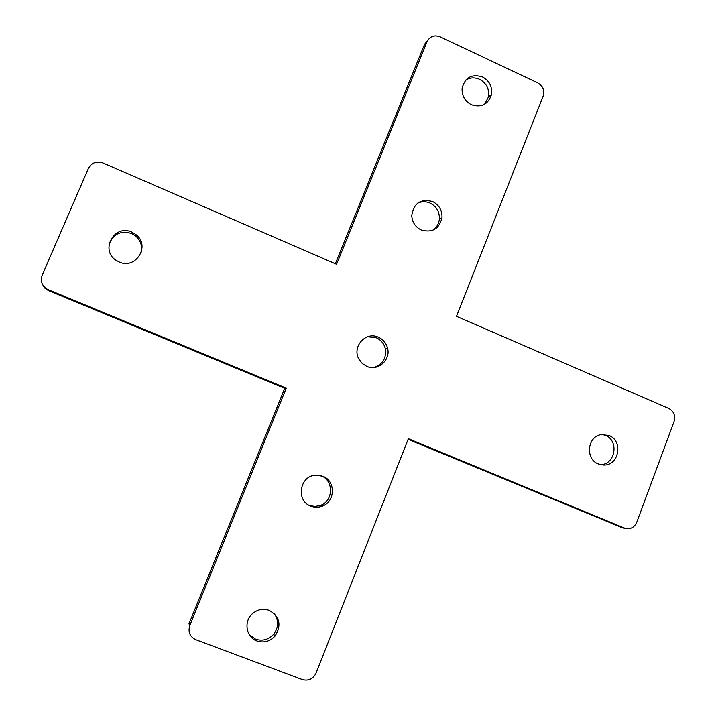 <?xml version="1.0" encoding="UTF-8"?>
<svg xmlns="http://www.w3.org/2000/svg" width="716" height="716" viewBox="0 0 716 716"><rect width="100%" height="100%" fill="white"/><g stroke="black" fill="none" stroke-linecap="round" stroke-linejoin="round"><path stroke-width="1.07" d="M456.504 316.338L668.762 408.424C673.863 411.288 675.627 415.665 674.051 421.563L636.784 522.224C634.403 527.361 630.572 529.428 625.31 528.408L408.353 438.702L315.747 673.89C312.552 679.26 308.059 681.149 302.277 679.556L195.737 639.665C189.838 636.739 187.861 632.031 189.785 625.542L286.239 388.17L47.632 289.425C42.002 286.06 40.177 281.334 42.163 275.248L88.399 168.412C91.621 162.675 96.481 160.858 102.961 162.962L336.574 264.302L427.031 41.671C429.886 36.31 434.236 34.681 440.098 36.785L537.698 82.868C542.782 85.857 544.634 90.189 543.265 95.863L456.504 316.338M622.481 527.773L408.093 439.356M189.785 625.542L188.979 623.86L284.717 388.323L286.239 388.17M284.717 388.323L48.545 290.624L44.687 288.011L42.056 283.482M335.339 263.774L424.534 44.347L427.756 40.248M322.782 476.247C335.723 480.776 335.482 501.522 322.415 506.096C318.539 507.599 314.673 507.608 310.825 506.14C295.475 500.887 299.7 475.451 315.926 475.155L322.782 476.247M378.388 337.191C383.123 339.366 386.184 343.009 387.544 348.11C390.936 359.996 377.806 371.568 366.726 366.35L362.215 363.442L358.922 359.155C351.69 346.857 365.76 331.06 378.388 337.191M432.625 201.554C439.185 204.982 442.3 210.415 441.978 217.843C439.176 228.977 432.258 233.022 421.25 229.997C415.352 227.053 412.183 222.246 411.754 215.597C413.669 203.192 420.623 198.511 432.625 201.554M482.468 76.907C489.458 80.819 492.456 86.717 491.453 94.61C488.097 104.509 481.394 107.865 471.352 104.706C464.773 101.135 461.695 95.622 462.133 88.157C465.042 77.409 471.826 73.659 482.468 76.907M131.869 232.127L136.085 234.714C150.691 245.758 135.78 269.905 119.133 262.002L116.046 260.311C99.703 250.027 114.515 223.777 131.869 232.127M609.039 435.498C623.376 440.77 619.116 465.543 603.91 465.042L598.343 463.959C585.044 459.144 587.281 436.393 601.207 434.612L609.039 435.498M269.153 610.345C279.759 616.557 281.746 625.095 275.105 635.987C269.95 641.5 263.891 643.156 256.91 640.963C245.964 637.321 243.431 621.094 252.632 613.531C257.671 609.388 263.184 608.332 269.153 610.345M274.219 613.531C278.909 620.396 278.721 627.305 273.655 634.251C268.545 639.719 262.521 641.357 255.594 639.182L249.284 634.698M320.374 475.496L320.992 475.728C333.835 480.23 333.593 500.815 320.625 505.362L315.085 506.489L309.536 505.559M367.657 336.726L376.204 337.719C380.912 339.876 383.937 343.483 385.298 348.558C386.613 358.215 382.738 364.534 373.654 367.523M417.634 203.192C421.715 201.321 425.859 201.286 430.065 203.076C436.581 206.468 439.678 211.855 439.356 219.239C438.774 224.001 436.536 227.697 432.67 230.319M465.704 80.129C470.081 77.462 474.708 77.194 479.586 79.306C486.522 83.19 489.493 89.044 488.5 96.884L484.553 104.294M108.957 245.096C112.654 234.204 120.163 230.328 131.502 233.479L135.691 236.038C140.945 240.836 142.672 246.599 140.891 253.33M602.469 434.442L605.262 435.292C619.43 440.501 615.348 464.952 600.321 464.63M620.459 527.2L624.352 528.068M48.545 290.624L48.258 289.703M424.534 44.347L427.031 41.671M47.632 289.425L47.918 290.347M625.31 528.408L621.416 527.54M275.105 635.987L273.655 634.251M322.415 506.096L320.625 505.362M387.544 348.11L385.298 348.558M441.978 217.843L439.356 219.239M491.453 94.61L488.5 96.884M136.085 234.714L135.691 236.038M603.91 465.042L600.473 464.666"/></g></svg>
